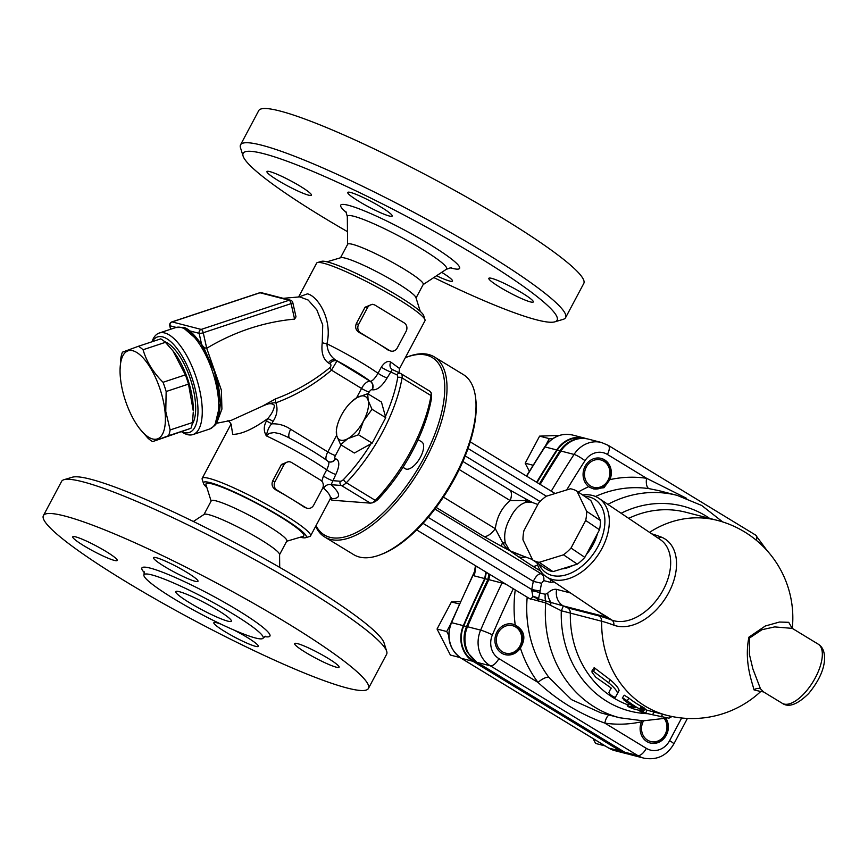 <?xml version="1.0" encoding="UTF-8"?>
<svg xmlns="http://www.w3.org/2000/svg" width="868" height="868" viewBox="0 0 868 868"><rect width="100%" height="100%" fill="white"/><g stroke="black" fill="none" stroke-linecap="round" stroke-linejoin="round"><path stroke-width="1.3" d="M184.135 328.484L200.519 342.621L214.57 371.678L220.298 403.219L215.253 423.758M206.725 348.263L203.242 332.759L291.106 303.616A3.146 0.716 -12.6 0 0 292.787 302.574L295.999 316.863L294.577 319.109C263.753 321.985 234.468 331.706 206.725 348.263L206.703 348.274C204.631 348.079 202.906 346.701 201.539 344.119L199.119 333.323A3.146 0.716 -12.6 0 0 203.242 332.759A3.146 1.237 -108.4 0 0 201.192 329.417L172.146 321.919A3.146 1.237 -108.4 0 0 171.831 321.919L259.684 292.766A3.146 1.237 71.6 0 1 259.999 292.766L289.044 300.263L201.192 329.417A3.146 2.799 104.5 0 0 199.119 333.323L189.517 330.838M326.954 261.821L340.896 257.666A42.792 5.056 28 0 1 345.28 258.143A42.792 5.056 28 0 1 386.824 277.109A42.792 5.056 28 0 1 415.924 297.561L420.275 311.438M211.119 501.086L205.998 484.745A55.378 6.553 28 0 1 212.4 483.986A55.378 6.553 28 0 1 271.76 511.719A55.378 6.553 28 0 1 303.095 536.37L286.69 541.263M279.572 554.641L286.831 540.992A42.792 5.056 -152 0 0 259.923 521.104A42.792 5.056 -152 0 0 216.197 500.912A42.792 5.056 -152 0 0 211.26 500.814L204.013 514.464M416.054 297.963L423.248 284.433A42.792 5.056 -152 0 0 404.271 269.21A42.792 5.056 -152 0 0 347.677 244.255L340.484 257.785M347.471 231.658A177.777 21.027 28 0 1 243.105 156.11A177.777 21.027 28 0 1 263.644 153.679A177.777 21.027 28 0 1 454.224 242.693A177.777 21.027 28 0 1 554.804 321.844A177.777 21.027 28 0 1 433.816 277.565M554.804 321.844L563.213 319.337A184.07 21.765 -152 0 0 565.589 317.655A184.07 21.765 -152 0 0 449.852 232.103A184.07 21.765 -152 0 0 261.745 145.216A184.07 21.765 -152 0 0 240.544 144.826A184.07 21.765 -152 0 0 240.479 147.734L243.105 156.11M441.714 272.346A25.172 2.973 28 0 1 452.51 281.091A25.172 2.973 28 0 1 436.539 275.764M308.52 195.148A25.172 2.973 28 0 1 282.794 183.267A25.172 2.973 28 0 1 266.964 171.571A25.172 2.973 28 0 1 269.861 171.625A25.172 2.973 28 0 1 295.587 183.506A25.172 2.973 28 0 1 311.417 195.202A25.172 2.973 28 0 1 308.52 195.148M358.907 201.387A25.172 2.973 28 0 1 347.753 192.436A25.172 2.973 28 0 1 381.041 207.105A25.172 2.973 28 0 1 392.195 216.067A25.172 2.973 28 0 1 358.907 201.387M491.744 278.378A25.172 2.973 28 0 1 517.469 290.259A25.172 2.973 28 0 1 533.299 301.956A25.172 2.973 28 0 1 530.402 301.901A25.172 2.973 28 0 1 504.677 290.021A25.172 2.973 28 0 1 488.847 278.324A25.172 2.973 28 0 1 491.744 278.378M565.589 317.655L583.773 283.456A184.07 21.765 -152 0 0 431.472 177.81A184.07 21.765 -152 0 0 258.729 110.616L240.544 144.826M193.369 521.484L204.164 514.366A42.792 5.056 28 0 1 260.519 539.56A42.792 5.056 28 0 1 279.572 554.457L279.702 567.39M386.694 651.315L384.068 642.938A177.777 21.027 -152 0 0 263.167 558.015A177.777 21.027 -152 0 0 90.554 479.201A177.777 21.027 -152 0 0 72.37 477.205L63.961 479.711A184.07 21.765 28 0 1 82.785 481.783A184.07 21.765 28 0 1 261.507 563.386A184.07 21.765 28 0 1 386.694 651.315A184.07 21.765 28 0 1 386.64 654.222L368.444 688.433A184.07 21.765 28 0 1 347.243 688.042A184.07 21.765 28 0 1 159.137 601.155A184.07 21.765 28 0 1 43.4 515.592A184.07 21.765 28 0 1 216.143 582.786A184.07 21.765 28 0 1 368.444 688.433M43.4 515.592L61.585 481.393A184.07 21.765 28 0 1 63.961 479.711M151.759 574.887A67.487 7.986 -152 0 0 143.99 574.735A67.487 7.986 -152 0 0 186.425 606.114A67.487 7.986 -152 0 0 255.398 637.969A67.487 7.986 -152 0 0 263.167 638.11A67.487 7.986 -152 0 0 220.732 606.743A67.487 7.986 -152 0 0 151.759 574.887M233.861 630.016A25.172 2.973 28 0 1 258.306 646.345A25.172 2.973 28 0 1 255.409 646.291A25.172 2.973 28 0 1 229.684 634.41A25.172 2.973 28 0 1 213.853 622.703A25.172 2.973 28 0 1 221.199 624.255M83.925 545.777A25.172 2.973 28 0 1 72.76 536.815A25.172 2.973 28 0 1 96.381 546.005A25.172 2.973 28 0 1 117.213 560.457A25.172 2.973 28 0 1 83.925 545.777M156.435 557.733A25.172 2.973 28 0 1 182.161 569.614A25.172 2.973 28 0 1 197.991 581.321A25.172 2.973 28 0 1 174.37 572.131A25.172 2.973 28 0 1 153.538 557.679A25.172 2.973 28 0 1 156.435 557.733M327.93 658.248A25.172 2.973 28 0 1 339.084 667.21A25.172 2.973 28 0 1 315.464 658.02A25.172 2.973 28 0 1 294.643 643.568A25.172 2.973 28 0 1 327.93 658.248M179.416 591.716A31.465 3.722 28 0 1 211.575 606.569A31.465 3.722 28 0 1 231.355 621.195A31.465 3.722 28 0 1 227.731 621.13A31.465 3.722 28 0 1 195.582 606.276A31.465 3.722 28 0 1 175.792 591.65A31.465 3.722 28 0 1 179.416 591.716M552.927 438.503L549.292 438.644L545.69 445.414M586.334 466.995A14.159 12.619 -75.5 0 1 608.349 466.17A14.159 12.619 -75.5 0 1 596.924 487.664A14.159 12.619 -75.5 0 1 586.334 466.995M600.786 458.293A15.732 14.018 -75.5 0 1 610.106 476.847A15.732 14.018 -75.5 0 1 593.083 488.782M549.292 438.644L539.603 436.137L525.205 463.219L529.328 471.259M533.039 465.237L525.205 463.219M559.437 435.4L539.603 436.137M597.466 533.603A36.185 23.664 123.9 0 1 586.345 554.522M572.891 565.491A36.185 23.664 123.9 0 1 561.813 568.909M539.18 562.334L563.495 554.826A40.904 26.756 -56.1 0 0 571.014 548.055L585.683 520.474A40.904 26.756 -56.1 0 0 586.649 511.285L576.992 491.201L590.826 500.5L600.472 520.572A40.904 26.756 123.9 0 1 599.506 529.773L584.837 557.354A40.904 26.756 123.9 0 1 577.318 564.124L553.003 571.632A40.904 26.756 123.9 0 1 546.449 569.213L532.626 559.914A40.904 26.756 -56.1 0 0 539.18 562.334L553.003 571.632M584.533 496.268A44.051 28.807 123.9 0 1 598.074 546.341A44.051 28.807 123.9 0 1 566.316 574.79A44.051 28.807 123.9 0 1 538.909 564.135M576.992 491.201A40.904 26.756 -56.1 0 0 570.45 488.782L546.124 496.29A40.904 26.756 -56.1 0 0 538.616 503.06L523.947 530.641A40.904 26.756 -56.1 0 0 522.97 539.831L532.626 559.914M563.495 554.826L577.318 564.124M571.014 548.055L584.837 557.354M585.683 520.474L599.506 529.773M586.649 511.285L600.472 520.572M537.042 482.51A1069.267 952.728 -75.5 0 1 557.148 450.264L559.914 450.969A9.439 1.497 32.9 0 1 560.912 451.034A28.319 25.237 -75.5 0 1 588.406 439.121C581.31 437.429 574.616 438.568 568.312 442.517A27.776 24.749 104.5 0 0 559.914 450.969A1069.267 952.728 104.5 0 0 539.375 483.943M557.148 450.264A27.776 24.749 -75.5 0 1 583.231 438.362M488.944 573.9A134.757 120.066 104.5 0 0 487.935 579.444L485.169 578.728A134.757 120.066 -75.5 0 1 486.351 572.327M505.697 584.099L501.997 583.046A1069.81 953.205 104.5 0 0 480.633 630.114A28.319 25.237 104.5 0 0 490.311 665.799L637.785 755.561A28.319 25.237 104.5 0 0 643.904 758.155L630.765 754.759A28.319 25.237 -75.5 0 1 624.645 752.176L477.172 662.403A28.319 25.237 -75.5 0 1 467.494 626.729A1069.81 953.205 -75.5 0 1 488.858 579.65L487.935 579.444A1069.267 952.728 104.5 0 0 466.55 626.577A27.776 24.749 104.5 0 0 467.364 652.291L476.662 662.186A9.439 4.134 -58.7 0 0 477.172 662.403L490.311 665.799A9.439 4.134 -58.7 0 0 498.861 658.595A18.879 16.817 -75.5 0 1 492.406 634.812A1060.37 944.796 104.5 0 1 513.303 588.732M625.871 752.925A27.776 24.749 -75.5 0 1 620.75 750.625L473.277 660.863A27.776 24.749 -75.5 0 1 463.783 625.861A1069.267 952.728 -75.5 0 1 485.169 578.728M589.904 487.415L588.764 486.655A15.732 14.018 -75.5 0 1 584.544 467.451A15.732 14.018 -75.5 0 1 601.133 458.38A15.732 14.018 -75.5 0 1 609.911 479.635L603.954 487.718L593.647 488.934L589.904 487.415M512.63 624.103A15.732 14.018 -75.5 0 1 520.431 646.595A15.732 14.018 -75.5 0 1 504.764 654.559M521.147 646.779L520.377 648.027A15.732 14.018 -75.5 0 1 505.1 654.646A15.732 14.018 -75.5 0 1 495.465 635.908A15.732 14.018 -75.5 0 1 512.977 624.179A15.732 14.018 -75.5 0 1 515.212 624.993C524.174 630.157 526.149 637.416 521.147 646.779M665.42 718.433A15.732 14.018 -75.5 0 1 664.986 736.075A15.732 14.018 -75.5 0 1 649.958 742.943M665.93 718.313A15.732 14.018 -75.5 0 1 665.669 736.27A15.732 14.018 -75.5 0 1 650.306 743.03A15.732 14.018 -75.5 0 1 641.528 721.775L641.984 720.82M595.491 496.485A114.847 102.326 -75.5 0 1 649.145 488.662A9.439 4.264 98.4 0 1 646.584 478.301A124.287 110.735 104.5 0 0 609.911 479.635M619.09 690.483L617.582 693.315C616.974 690.733 613.991 687.206 608.609 682.758L593.321 671.246L591.943 670.975L592.106 672.44L595.871 677.3L611.05 687.912L608.859 692.61C610.519 695.073 612.7 696.657 615.379 697.362L619.09 690.483C618.504 687.857 615.531 684.299 610.193 679.796L594.168 667.666L591.943 670.975M610.356 689.8L611.213 688.226M628.855 703.612L627.64 705.89C627.488 706.433 629.636 707.474 634.085 709.037L643.394 711.391L639.716 709.004A103.835 92.518 -75.5 0 1 627.325 700.801L622.757 698.013L623.821 699.901A103.835 92.518 104.5 0 0 635.495 707.713L627.195 705.858L628.508 703.373M643.524 711.348L645 708.57L643.47 711.228M643.21 711.022L644.946 708.451M642.776 710.729L644.685 708.255M642.168 710.371L643.633 707.604L644.24 707.962M641.419 709.948L642.895 707.181L643.633 707.604M640.595 709.481L642.06 706.726L642.895 707.181M639.716 709.004L641.181 706.248L642.06 706.726M622.269 698.056L624.244 695.214L628.801 698.024A100.688 89.719 104.5 0 0 641.181 706.248M645.629 713.04L642.114 712.14A103.835 92.518 104.5 0 0 644.707 712.845L648.212 713.756A103.835 92.518 -75.5 0 1 645.629 713.04L647.137 710.208A100.688 89.719 104.5 0 0 649.004 710.708L666.928 715.34A100.688 100.688 0 0 0 760.78 691.481M640.389 710.664L639.987 711.413L642.114 712.14M644.544 709.438L647.137 710.208M668.653 718.118L652.584 714.755A103.835 92.518 -75.5 0 1 648.212 713.756M652.584 714.755L654.038 712.01M536.988 562.844A47.197 30.868 -56.1 0 0 546.265 576.678A47.197 30.868 -56.1 0 0 602.012 548.392A47.197 30.868 -56.1 0 0 598.92 498.341A47.197 30.868 -56.1 0 0 582.602 494.977M596.566 610.497L607.936 617.441L601.557 613.839M529.339 598.497L538.67 601.068A6.293 3.939 25.6 0 0 532.93 596.652L530.565 599.224L416.651 529.892M550.637 579.629A6.293 5.609 -75.5 0 1 550.507 582.363L554.12 581.961M543.346 574.301L541.187 573.748C538.366 573.683 535.751 576.233 533.343 581.376L541.599 583.274L543.693 580.605L550.507 582.363M428.217 517.382L533.343 581.376A122.713 109.335 104.5 0 0 531.769 589.546L540.102 591.032A116.42 103.726 -75.5 0 1 541.599 583.274M570.482 592.963L556.648 589.394C553.784 588.916 550.8 590.153 547.73 593.104L545.288 594.298L539.755 592.866A6.293 1.02 11.5 0 0 531.824 590.783L532.93 596.652A6.293 4.21 -177 0 1 538.507 598.942L540.102 591.032M422.987 523.328L531.769 589.546L531.824 590.783M601.144 712.975L571.513 699.641L548.847 677.3A9.439 3.483 -36.7 0 0 538.041 682.443C557.44 700.476 579.715 714.028 604.855 723.109A124.287 110.735 104.5 0 0 641.528 721.775M649.145 488.662L658.671 490.604M516.102 553.491L509.646 550.637C507.357 549.422 504.981 546.731 502.529 542.565A15.732 1.693 117.3 0 0 501.606 546.363L509.646 550.637L518.218 556.605A15.732 12.261 -53.5 0 0 525.596 556.996M524.739 556.681L509.646 550.637L505.393 543.205C503.581 535.328 505.23 526.854 510.341 517.762C514.93 508.605 520.583 503.364 527.277 502.04L532.42 502.496M556.648 589.394A15.732 14.018 104.5 0 0 563.082 605.853L607.936 617.441L611.94 620.132A6.293 4.698 -69.7 0 1 613.893 625.188A50.344 32.93 -56.1 0 0 668.74 592.66A50.344 32.93 -56.1 0 0 660.83 536.912A87.201 10.307 -152 0 0 651.705 533.82M545.288 594.298A15.732 14.018 -75.5 0 0 545.571 600.764A6.293 5.609 -75.5 0 1 545.733 602.891L538.67 601.068A6.293 5.609 104.5 0 0 538.507 598.942L563.126 605.875A6.293 0.694 -62.8 0 1 561.292 610.746L601.687 621.238A87.201 10.307 28 0 1 613.893 625.188M600.992 712.932L619.763 717.782A114.847 102.326 104.5 0 1 545.733 602.891L561.292 610.746A105.842 94.297 104.5 0 0 648.005 713.702M459.205 469.523L510.232 500.586A15.732 6.901 -58.7 0 0 509.527 489.845L526.409 499.274A15.732 1.693 117.3 0 0 524.89 500.51L532.561 502.529M526.431 499.295A15.732 1.693 117.3 0 0 526.409 499.274L532.724 502.615M436.137 507.411L483.747 536.391A15.732 6.901 -58.7 0 0 495.303 528.677C496.93 516.764 501.91 507.4 510.232 500.576L524.89 500.51A9.439 6.467 84.7 0 0 527.277 502.04M505.393 543.205A9.439 5.403 160.1 0 0 502.529 542.565L495.303 528.677L443.418 497.093M537.617 564.927A15.732 6.901 121.3 0 1 532.681 566.175L540.601 571.003M763.601 691.959L760.498 688.834L752.881 668.924L749.42 654.461L749.518 638.034L761.985 629.701L774.668 626.913L792.278 628.378A100.688 100.688 0 0 0 717.283 520.366A100.688 89.719 104.5 0 0 649.535 532.366M792.126 628.248L788.73 622.313L779.453 622.041L765.283 626.012L748.932 637.155C743.909 661.817 752.144 682.085 754.032 689.897L760.715 691.503M489.802 574.421A135.299 120.554 -75.5 0 0 488.858 579.65L501.997 583.046A135.299 120.554 104.5 0 1 502.181 581.961M686.642 498.351L646.584 478.301L607.405 454.452A18.879 16.817 -75.5 0 0 584.999 460.669A1060.37 944.796 104.5 0 0 566.695 489.943M609.152 715.048A9.439 4.264 -81.6 0 0 604.855 723.109L646.335 748.357A18.879 16.817 -75.5 0 0 669.629 740.632L681.662 717.999M628.671 754.118A28.319 25.237 -75.5 0 1 626.62 753.695A28.319 25.237 -75.5 0 1 620.501 751.102L473.027 661.329A28.319 25.237 -75.5 0 1 463.349 625.654A1069.81 953.205 -75.5 0 1 484.713 578.576L474.34 575.896L474.036 573.596L476.12 566.099M536.619 482.261A1069.81 953.205 -75.5 0 1 556.757 449.96A28.319 25.237 -75.5 0 1 584.251 438.047A28.319 25.237 -75.5 0 1 586.258 438.666M484.713 578.576A135.299 120.554 -75.5 0 1 485.917 572.055M593.083 738.56L595.578 743.442L605.17 745.927M664.356 718.661A14.159 12.619 -75.5 0 1 663.141 737.279A14.159 12.619 -75.5 0 1 646.335 739.297A14.159 12.619 -75.5 0 1 643.362 721.189A14.159 12.619 -75.5 0 1 643.557 720.831M460.452 601.611L451.447 601.947L437.049 629.029L450.384 655.058L460.073 657.564M459.378 603.998L451.447 601.947M450.546 624.342L446.727 631.524L448.723 635.409M446.727 631.524L437.049 629.029M498.167 632.794A14.159 12.619 -75.5 0 1 520.192 631.969A14.159 12.619 -75.5 0 1 508.756 653.474A14.159 12.619 -75.5 0 1 498.167 632.794M164.638 341.645A45.624 17.957 71.6 0 1 180.674 357.703A45.624 17.957 71.6 0 1 192.099 424.441M172.916 350.824L173.676 351.79A46.405 18.261 71.6 0 1 193.282 410.9L188.497 384.101A51.917 20.431 -108.4 0 0 185.383 374.878L172.916 350.824L165.419 342.328A51.917 20.431 -108.4 0 0 160.743 338.867L138.403 346.278A51.917 20.431 71.6 0 1 143.068 349.75C146.54 361.652 153.191 372.502 163.043 382.289A51.917 20.431 71.6 0 1 166.157 391.511L188.497 384.101M166.157 391.511L165.766 411.519L170.139 429.953A51.917 20.431 71.6 0 1 168.587 435.714L152.605 441.617L190.927 428.304A51.917 20.431 -108.4 0 0 192.49 422.542L193.249 412.333M375.171 501.628L377.547 499.859A102.261 44.821 -58.7 0 0 431.45 398.488L431.537 396.969M370.972 443.808A102.261 44.821 121.3 0 1 343.609 479.407A6.293 2.756 121.3 0 1 340.31 481.241A3.146 2.756 94.4 0 0 341.384 485.494L370.376 503.136L332.01 500.196L330.046 499.263M330.328 498.774C341.081 498.937 341.341 494.25 331.109 484.702L341.384 485.494A9.439 4.134 -58.7 0 0 346.332 482.727A105.408 46.199 -58.7 0 0 402.047 377.949L431.038 395.591L431.212 392.9L429.866 391.251M431.038 395.591A105.408 46.199 121.3 0 1 375.323 500.38L346.332 482.727A3.146 1.28 43.9 0 1 343.609 479.407M377.547 499.859L374.52 501.248L375.323 500.38M431.222 394.614L431.45 398.488M370.376 503.136L372.513 502.811L374.52 501.248M322.983 487.415L323.656 488.207A6.293 5.11 -48.2 0 1 331.109 484.702L335.808 474.481C339.844 465.66 339.768 460.409 335.601 458.749A6.293 5.609 -75.5 0 1 329.189 461.895L328.343 461.494C317.872 453.877 304.104 445.664 287.048 436.821L287.438 437.016M327.833 461.32C329.525 461.722 329.146 464.564 326.694 469.848L323.417 476.011L321.822 481.187M335.808 474.481A6.293 0.749 28 0 1 326.694 469.848A61.357 7.259 28 0 0 266.346 435.877C267.398 430.344 269.199 426.34 271.749 423.844A6.293 0.749 -152 0 0 266.422 421.056C263.601 426.112 263.568 431.06 266.346 435.877L269.123 433.349L274.223 432.557L279.984 433.75L287.048 436.81M289.5 438.08A9.439 4.134 121.3 0 1 290.671 429.291C284.921 425.353 278.617 423.541 271.749 423.855L273.073 421.36A6.293 0.749 -152 0 0 267.756 418.56L266.422 421.056M171.831 321.919A3.146 3.146 0 0 0 169.748 325.598A3.146 0.716 -12.6 0 0 170.074 325.815L176.237 327.41M181.64 431.797L182.779 432.514A53.49 21.049 -108.4 0 0 187.521 434.629A53.49 21.049 -108.4 0 0 192.956 434.564A53.49 21.049 -108.4 0 0 196.092 377.157A53.49 21.049 -108.4 0 0 159.267 333.019A53.49 21.049 -108.4 0 0 152.334 340.744L151.933 341.797M152.16 341.721A50.344 19.812 71.6 0 1 191.437 376.311A50.344 19.812 71.6 0 1 184.103 432.546A50.344 19.812 71.6 0 1 181.824 431.732M375.204 305.254L404.195 322.896A6.293 5.609 -75.5 0 1 406.094 331.359L397.294 347.905A6.293 5.609 -75.5 0 1 390.882 351.063A6.293 5.609 -75.5 0 1 389.526 350.488L375.03 341.656A61.357 7.259 -152 0 0 359.222 332.498C355.902 330.328 354.914 327.41 356.26 323.764L365.059 307.218L372.285 304.277L373.848 304.679A6.293 5.609 -75.5 0 1 375.204 305.254M390.882 351.063L388.213 350.151A61.357 7.259 -152 0 0 375.03 341.656L360.535 332.835A6.293 5.609 -75.5 0 1 358.636 324.382L367.435 307.825A6.293 5.609 -75.5 0 1 373.848 304.679M291.594 462.492L320.585 480.145A6.293 5.609 -75.5 0 1 322.484 488.597L313.684 505.154A6.293 5.609 -75.5 0 1 307.272 508.301A6.293 5.609 -75.5 0 1 305.916 507.726L291.42 498.905A61.357 7.259 -152 0 0 275.623 489.747C272.292 487.577 271.304 484.659 272.65 481.013L281.46 464.456L288.686 461.516L290.238 461.917A6.293 5.609 -75.5 0 1 291.594 462.492M307.272 508.301L304.603 507.389A61.357 7.259 -152 0 0 291.42 498.905L276.925 490.084A6.293 5.609 -75.5 0 1 275.026 481.621L283.825 465.074A6.293 5.609 -75.5 0 1 290.238 461.917M299.666 296.889L308.173 300.046L316.831 309.876L322.722 324.936L322.256 342.697C321.095 352.441 323.135 359.178 328.375 362.889L329.721 363.735C331.24 364.365 331.348 365.623 330.057 367.511C313.478 381.095 295.315 391.544 275.557 398.879L262.342 406.213L231.181 420.383L216.251 423.334M275.557 398.879A6.293 2.409 -111 0 0 275.872 402.806C272.14 402.654 267.637 403.783 262.342 406.213C268.093 403.132 272.129 402.882 274.462 405.443C273.919 409.772 271.684 414.144 267.756 418.56C253.228 429.042 241.543 434.315 232.7 434.38L231.159 424.495M330.057 367.511A6.293 1.725 -131.6 0 0 331.5 370.169L336.892 361.034A6.293 5.078 -52.6 0 0 329.721 363.735M298.635 296.943L316.625 263.134A61.357 7.259 28 0 1 317.417 262.57A61.357 7.259 28 0 1 323.688 263.264A61.357 7.259 28 0 1 383.255 290.465A61.357 7.259 28 0 1 424.994 319.771A61.357 7.259 28 0 1 424.973 320.737L399.562 368.531L390.741 362.043C387.779 360.502 384.632 362.206 381.312 367.131L378.036 373.294C374.954 378.415 372.405 381.095 370.365 381.323A6.293 5.609 -75.5 0 1 372.264 389.775C377.005 390.394 381.963 386.444 387.139 377.927L392.314 369.508L400.647 373.49A3.146 2.821 -64.5 0 1 400.875 373.609A9.439 4.134 -58.7 0 1 401.038 373.696L400.647 373.49A3.146 2.821 -64.5 0 0 396.882 374.857A6.293 2.756 121.3 0 1 397.663 377.754A3.146 1.899 9.7 0 1 402.047 377.949A9.439 4.134 -58.7 0 0 401.038 373.696L430.051 391.359M328.375 362.889A6.293 4.948 126.7 0 1 335.515 359.992C330.144 356.151 327.29 350.748 326.932 343.782C332.856 318.957 317.297 295.793 307.424 293.851L298.983 296.921M322.256 342.697A6.293 1.15 -169.1 0 0 326.932 343.782A61.357 7.259 -152 0 1 378.036 373.294A6.293 0.749 28 0 0 387.139 377.927M424.994 319.771L423.682 315.583A58.21 6.879 -152 0 0 384.09 287.775A58.21 6.879 -152 0 0 327.572 261.973A58.21 6.879 -152 0 0 321.616 261.322L317.417 262.57M206.899 487.61A58.21 6.879 28 0 1 203.503 483.465A58.21 6.879 28 0 1 210.23 482.662A58.21 6.879 28 0 1 272.628 511.816A58.21 6.879 28 0 1 305.558 537.726A58.21 6.879 28 0 1 300.219 537.227M305.558 537.726L309.767 536.478A61.357 7.259 -152 0 0 310.56 535.914A61.357 7.259 -152 0 0 271.977 507.4A61.357 7.259 -152 0 0 209.275 478.442A61.357 7.259 -152 0 0 202.211 478.311A61.357 7.259 -152 0 0 202.19 479.277L203.503 483.465M323.656 488.207C329.059 493.165 331.207 496.811 330.111 499.143L331.402 497.809M332.01 500.196L330.144 499.067M340.31 481.241L332.531 480.644A6.293 0.749 28 0 1 323.417 476.011M392.314 369.508L392.032 369.345A6.293 5.175 123.5 0 1 390.741 362.043M396.882 374.857L390.416 371.775A6.293 0.749 28 0 1 381.312 367.131M163.043 382.289L185.383 374.878M143.068 349.75L165.419 342.328M120.066 369.573A46.405 18.261 -108.4 0 0 120.468 378.361A46.405 18.261 -108.4 0 0 139.683 428.684A46.405 18.261 -108.4 0 0 164.996 411.378A46.405 18.261 -108.4 0 0 140.974 355.739A46.405 18.261 -108.4 0 0 120.066 369.573L120.869 357.941A51.917 20.431 71.6 0 1 122.421 352.18L138.403 346.278M152.605 441.617A51.917 20.431 71.6 0 1 147.94 438.145L139.683 428.684M168.587 435.714L190.927 428.304M170.139 429.953L192.49 422.542M418.094 439.664L421.75 441.888A15.732 6.901 121.3 0 1 419.461 458.912A15.732 6.901 121.3 0 1 405.389 468.763L402.969 467.299M340.625 444.655L336.751 435.801A25.172 11.034 -58.7 0 0 347.818 438.666A25.172 11.034 -58.7 0 0 363.508 420.98A25.172 11.034 -58.7 0 0 368.14 400.441L372.014 409.284L363.508 420.98L358.462 434.77L347.818 438.666L340.625 444.655L354.361 453.02L372.198 443.136L385.75 417.649L381.453 402.047L367.717 393.692L368.14 400.441A25.172 11.034 -58.7 0 0 357.074 397.577L367.717 393.692M336.751 435.801L336.328 429.052L337.478 424.788A25.172 11.034 -58.7 0 0 336.751 435.801M351.497 401.765L357.074 397.577A25.172 11.034 -58.7 0 0 351.497 401.765A25.172 11.034 -58.7 0 0 341.384 415.262A25.172 11.034 -58.7 0 0 337.478 424.788M372.198 443.136L358.462 434.77M385.75 417.649L372.014 409.284M434.315 356.911L463.306 374.564A105.408 46.199 121.3 0 1 475.588 397.707A105.408 46.199 121.3 0 1 454.832 476.565A105.408 46.199 121.3 0 1 379.891 554.923A105.408 46.199 121.3 0 1 353.688 554.641L324.697 536.988A105.408 46.199 -58.7 0 0 425.841 458.922A105.408 46.199 -58.7 0 0 434.315 356.911A105.408 46.199 -58.7 0 0 408.112 356.629L406.474 357.247A103.835 45.516 121.3 0 1 423.942 458A103.835 45.516 121.3 0 1 316.017 525.639M379.891 554.923L381.529 554.305A103.835 45.516 -58.7 0 0 455.342 477.118A103.835 45.516 -58.7 0 0 475.794 399.443L475.588 397.707M315.67 526.301A105.408 46.199 -58.7 0 0 324.697 536.988M405.323 357.692A103.835 45.516 121.3 0 1 406.474 357.247M217.401 421.143L221.915 409.088L221.394 390.177L206.703 348.263M450.047 267.735A67.292 7.953 -152 0 0 429.714 244.396A67.292 7.953 -152 0 0 348.469 205.315A67.292 7.953 -152 0 0 346.549 212.693M347.601 244.407L347.319 216.599A56.214 6.651 28 0 1 353.894 216.284A56.214 6.651 28 0 1 421.761 248.932A56.214 6.651 28 0 1 446.38 269.264L451.61 267.572M264.632 636.58A72.521 8.582 -152 0 0 234.859 608.468A72.521 8.582 -152 0 0 150.24 568.117A72.521 8.582 -152 0 0 144.435 572.674M492.406 634.812A9.439 0.727 23.2 0 0 480.633 630.114L467.494 626.729A9.439 0.727 23.2 0 0 466.55 626.577L463.783 625.861M475.49 661.438L473.277 660.863M622.833 751.167L620.75 750.625M588.764 486.655A124.287 110.735 104.5 0 0 578.251 492.047M515.234 589.904A124.287 110.735 104.5 0 0 515.212 624.993M520.377 648.027A124.287 110.735 104.5 0 0 538.041 682.443L498.861 658.595M540.135 484.398A1069.81 953.205 -75.5 0 1 560.912 451.034L574.052 454.431A9.439 1.497 32.9 0 1 584.999 460.669M593.495 671.387L595.155 668.262M608.609 682.758L610.193 679.796M627.325 700.801L628.801 698.024M661.145 716.968L662.61 714.223M598.92 498.341L660.266 539.581A47.197 30.868 123.9 0 1 661.546 592.844A47.197 30.868 123.9 0 1 611.94 620.132A92.648 10.958 -152 0 0 598.974 615.933A6.293 5.609 -75.5 0 1 601.687 621.238A100.688 89.719 104.5 0 0 666.928 715.34M434.901 509.049L541.187 573.748A6.293 5.609 -75.5 0 1 543.693 580.605M658.432 490.539L677.203 495.389A114.847 102.326 104.5 0 0 607.882 504.362M548.847 677.3A114.847 102.326 -75.5 0 1 527.191 597.184M518.218 556.605L532.681 566.175M483.747 536.391L501.606 546.363M550.67 604.812A6.293 3.993 -67.6 0 0 550.8 602.099A15.732 12.955 -125 0 1 547.73 593.104M657.879 537.976A6.293 4.698 110.3 0 0 660.83 536.912M598.974 615.933L567.629 607.839A6.293 5.609 -75.5 0 1 570.341 613.144A100.688 89.719 -75.5 0 0 627.759 704.794M567.629 607.839L563.126 605.875M468.036 448.506L546.395 496.203M540.102 501.509L465.226 455.928M818.177 644.132A34.611 15.168 121.3 0 1 813.142 681.586A34.611 15.168 121.3 0 1 782.187 703.264C788.589 707.811 797.41 704.577 808.64 693.554C818.817 681.163 824.144 669.597 824.6 658.845C824.654 651.618 822.506 646.714 818.177 644.132L792.017 628.215M754.032 689.897A6.293 5.913 153.5 0 1 760.498 688.834M628.692 518.348A100.688 89.719 -75.5 0 1 685.937 512.261L717.283 520.366M709.612 518.38A105.842 94.297 104.5 0 0 621.108 513.248M607.405 454.452A9.439 4.134 121.3 0 0 608.164 445.317L755.637 535.089A9.439 4.134 121.3 0 1 756.419 540.373M687.413 718.433L673.818 743.995A9.439 1.118 -152 0 0 669.629 740.632M476.662 662.186L624.135 751.959A9.439 4.134 -58.7 0 0 624.645 752.176L637.785 755.561A9.439 4.134 -58.7 0 0 646.335 748.357M608.164 445.317L601.546 442.517A28.319 25.237 104.5 0 0 574.052 454.431A1069.81 953.205 104.5 0 0 551.256 491.169M473.027 661.329L461.266 658.291A28.319 25.237 -75.5 0 1 451.588 622.616A1069.81 953.205 -75.5 0 1 474.123 573.119M463.349 625.654L451.241 622.584C446.043 637.6 449.331 649.481 461.103 658.226A3.146 1.378 -58.7 0 0 461.266 658.291L608.739 748.064A28.319 25.237 -75.5 0 0 614.859 750.657L608.577 747.999A3.146 1.378 -58.7 0 0 608.739 748.064L620.501 751.102M556.757 449.96L545.006 446.922A28.319 25.237 -75.5 0 1 572.5 435.009L584.251 438.047M526.681 476.217A1069.81 953.205 -75.5 0 1 545.006 446.922L544.627 446.944C551.864 436.756 561.151 432.774 572.5 435.009M474.34 575.896A135.299 120.554 -75.5 0 1 475.393 570.135M608.435 747.88A3.146 1.378 -58.7 0 0 608.577 747.999L461.103 658.226M397.663 377.754A102.261 44.821 121.3 0 1 385.435 416.51M336.621 435.324L327.811 451.902L290.671 429.291M335.601 458.749L335.319 458.673A3.146 1.378 121.3 0 1 335.406 455.559A6.293 0.749 -152 0 1 327.811 451.902A9.439 4.134 -58.7 0 0 326.173 459.91M175.737 327.561A53.49 21.049 71.6 0 1 181.184 327.486A53.49 21.049 71.6 0 1 214.504 378.047A53.49 21.049 71.6 0 1 209.427 429.096C218.823 423.725 216.447 421.815 218.953 416.673L220.331 404.043C220.222 394.083 218.324 383.352 214.624 371.851L203.774 347.623C194.258 333.876 187.206 327.149 182.638 327.431L175.737 327.561L159.267 333.019M170.833 329.189L170.074 325.815A3.146 2.799 -75.5 0 1 172.146 321.919L259.999 292.766A3.146 2.799 -75.5 0 1 261.463 292.711L290.509 300.209A3.146 2.799 104.5 0 0 289.044 300.263A3.146 1.237 71.6 0 1 291.106 303.616L294.577 319.109M367.435 307.825L365.059 307.218M358.636 324.382L356.26 323.764M389.526 350.488L388.213 350.151M360.535 332.835L359.222 332.498M283.825 465.074L281.46 464.456M275.026 481.621L272.65 481.013M305.916 507.726L304.603 507.389M276.925 490.084L275.623 489.747M273.073 421.36C277.066 415.229 277.999 409.045 275.872 402.806C296.01 395.363 314.552 384.481 331.5 370.169L361.544 388.452L356.531 397.891M371.992 389.71A6.293 5.609 -75.5 0 0 370.094 381.247L335.515 359.992A51.917 6.141 28 0 1 370.365 381.323L370.094 381.247A9.439 4.134 -58.7 0 0 361.544 388.452A6.293 0.749 28 0 0 369.15 392.108A3.146 1.378 121.3 0 1 371.992 389.71L372.264 389.775M335.406 455.559L341.059 444.926M368.162 393.953L369.15 392.108M335.319 458.673A6.293 5.609 -75.5 0 1 329.102 461.874M347.319 216.599L345.8 211.315M423.172 284.585L446.38 269.264M143.99 574.735L144.251 571.828M265.434 636.266L263.167 638.11M669.033 718.281L670.183 716.122M601.546 613.839L546.265 576.678M516.015 553.448L532.442 559.534M532.42 502.485L537.845 504.492M470.25 441.855L555.108 493.512M462.915 461.472L509.527 489.845M782.187 703.264L763.428 691.85L760.563 691.568M619.763 717.782L643.177 720.831L666.798 718.107M669.488 717.424L672.418 716.599M722.697 521.918L701.68 505.469L677.203 495.389M673.818 743.995C666.776 755.768 656.805 760.487 643.904 758.155M755.637 535.089L767.29 550.876M588.406 439.121L601.546 442.517M630.765 754.759L624.135 751.959M626.62 753.695L614.859 750.657M475.48 565.708L474.753 569.918M451.241 622.584L474.351 571.893M526.42 476.055L544.627 446.944M372.513 502.811L375.312 501.563M431.32 393.508L431.548 397.121M169.748 325.598L170.573 329.276M261.463 292.711A3.146 3.146 0 0 0 259.684 292.766M292.787 302.574A3.146 3.146 0 0 0 290.509 300.209M192.956 434.564L209.427 429.096M299.796 296.878L283.163 298.321M227.709 420.806C228.989 420.394 232.342 425.667 231.246 425.157M310.56 535.914L330.1 499.165M202.211 478.311L231.04 424.083M399.562 368.531L398.976 372.687"/></g></svg>
